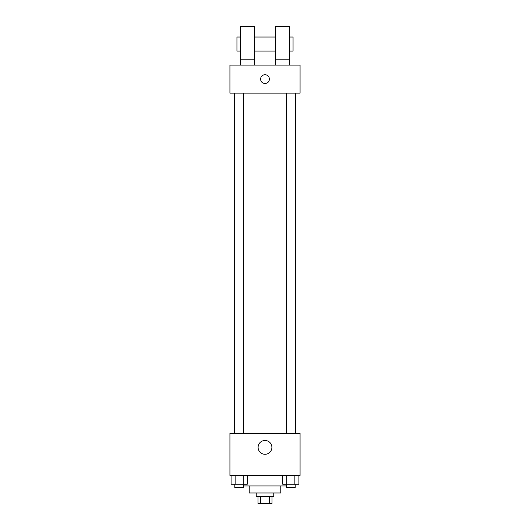 <?xml version="1.0" encoding="UTF-8"?>
<svg xmlns="http://www.w3.org/2000/svg" width="530" height="530" viewBox="0 0 530 530"><rect width="100%" height="100%" fill="white"/><g stroke="black" fill="none" stroke-linecap="round" stroke-linejoin="round"><path stroke-width="0.79" d="M269.498 496.484L269.498 503.5L257.984 503.5L257.984 496.484M269.498 503.5L272.016 503.5L272.016 496.484M273.772 492.979L273.772 496.484L256.228 496.484L256.228 492.979M260.502 496.484L260.502 503.5M280.781 485.964L280.781 492.979L249.219 492.979L249.219 485.964M286.432 485.964L243.568 485.964M300.073 475.443L229.927 475.443L229.927 433.354L300.073 433.354L300.073 475.443M271.897 447.38A6.897 6.897 0 0 1 261.548 453.355A6.897 6.897 0 0 1 261.548 441.41A6.897 6.897 0 0 1 271.897 447.38M295.727 93.141L295.727 433.354M286.432 433.354L286.432 93.141M243.568 93.141L243.568 433.354M300.073 93.141L229.927 93.141L229.927 65.084L300.073 65.084L300.073 93.141M265 74.723A4.386 4.386 0 0 1 268.796 81.302A4.386 4.386 0 0 1 261.204 81.302A4.386 4.386 0 0 1 265 74.723M240.448 65.084L240.448 26.5L254.48 26.5L254.48 65.084M254.48 51.052L275.52 51.052M275.52 65.084L275.52 26.5L289.552 26.5L289.552 65.084M289.552 51.052L293.057 51.052L293.057 37.02L289.552 37.02M240.448 37.02L236.943 37.02L236.943 51.052L240.448 51.052M240.448 59.817L254.48 59.817M275.52 59.817L289.552 59.817M298.913 475.443L298.913 484.208L282.715 484.208L282.715 475.443M294.865 475.443L294.865 484.208M286.763 475.443L286.763 484.208M295.197 484.208L295.197 487.719L286.432 487.719L286.432 484.208M247.285 475.443L247.285 484.208L231.087 484.208L231.087 475.443M243.237 475.443L243.237 484.208M235.135 475.443L235.135 484.208M243.568 484.208L243.568 487.719L234.803 487.719L234.803 484.208M234.273 93.141L234.273 433.354M295.197 433.354L295.197 93.141M234.803 93.141L234.803 433.354M254.48 37.02L275.52 37.02"/></g></svg>
